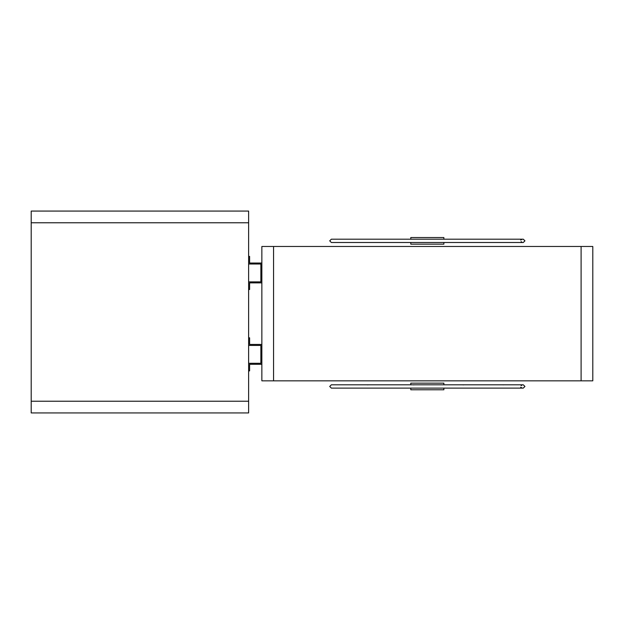 <?xml version="1.0" encoding="UTF-8"?>
<svg xmlns="http://www.w3.org/2000/svg" width="624" height="624" viewBox="0 0 624 624"><rect width="100%" height="100%" fill="white"/><g stroke="black" fill="none" stroke-linecap="round" stroke-linejoin="round"><path stroke-width="0.94" d="M443.875 388.112L443.875 389.774L410.787 389.774L410.787 388.112M443.875 384.805L443.875 383.152L410.787 383.152L410.787 384.805M520.697 387.254L522.335 388.112L337.849 388.112M414.079 384.868L413.252 384.852L414.079 384.868M368.098 384.868L367.466 384.852L368.098 384.868M463.609 384.868L462.805 384.852L463.609 384.868M503.42 384.868L502.804 384.805L503.42 384.868M523.279 388.112L524.956 386.459L523.302 384.805L511.555 384.805L522.335 384.805L521.102 385.671M443.875 242.502L443.875 244.156L410.787 244.156L410.787 242.502M443.875 239.195L443.875 237.541L410.787 237.541L410.787 239.195M521.102 241.644L522.335 242.502L331.36 242.502L329.706 240.848L331.36 239.195L337.849 239.195M523.279 242.502L524.956 240.848L523.302 239.195L511.555 239.195L522.335 239.195L520.697 240.053M338.255 239.195L503.116 239.195M581.1 380.835L581.1 246.472L592.8 246.472L592.8 380.835L273.562 380.835L273.562 246.472L261.862 246.472L261.862 380.835L273.562 380.835M581.1 246.472L273.562 246.472M248.625 211.068L248.625 222.768L31.2 222.768L31.2 211.068L248.625 211.068M248.625 401.232L31.2 401.232L31.2 412.932L248.625 412.932L248.625 222.768M31.2 401.232L31.2 222.768M261.862 344.432L249.616 344.432L249.616 337.81L248.625 337.81M261.862 364.291L249.616 364.291L249.616 370.906L248.625 370.906M248.625 345.423L260.871 345.423L260.871 363.293L248.625 363.293M261.862 282.875L249.616 282.875L249.616 289.497L248.625 289.497M261.862 263.024L249.616 263.024L249.616 256.402L248.625 256.402M248.625 264.014L260.871 264.014L260.871 281.884L248.625 281.884M260.871 264.014L260.871 281.884M260.871 345.423L260.871 363.293M331.383 388.112L338.255 388.112M331.36 388.112L329.706 386.459L331.36 384.805L511.555 384.805M511.555 388.112L523.302 388.112M337.849 384.805L338.255 384.805M522.335 388.112L522.748 388.112M462.86 388.112L477.266 388.112M522.748 384.805L522.335 384.805M511.555 239.195L502.804 239.195M511.555 242.502L523.302 242.502M338.255 242.502L337.849 242.502M522.335 239.195L522.748 239.195M462.86 242.502L465.886 242.502M502.71 242.502L503.116 242.502M522.335 242.502L522.748 242.502"/></g></svg>
